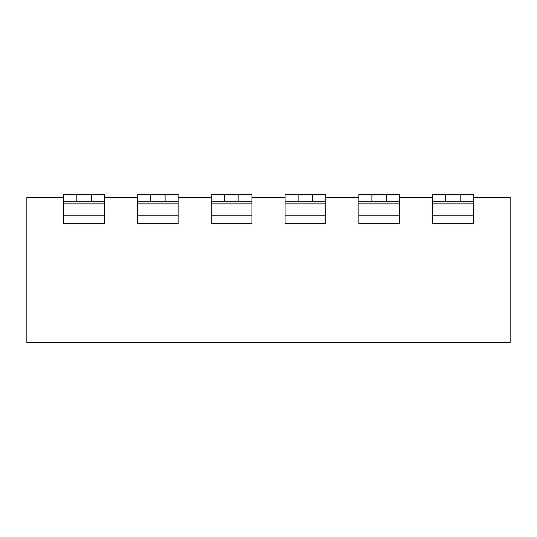 <?xml version="1.0" encoding="UTF-8"?>
<svg xmlns="http://www.w3.org/2000/svg" width="537" height="537" viewBox="0 0 537 537"><rect width="100%" height="100%" fill="white"/><g stroke="black" fill="none" stroke-linecap="round" stroke-linejoin="round"><path stroke-width="0.81" d="M432.6 201.697L432.6 194.434L445.67 194.434L445.67 201.697L432.6 201.697L432.6 223.479L473.265 223.479L473.265 201.697L460.196 201.697L460.196 194.434L473.265 194.434L473.265 201.697M445.67 201.697L460.196 201.697M445.67 194.434L460.196 194.434M358.83 201.697L358.83 194.434L371.899 194.434L371.899 201.697L358.83 201.697L358.83 223.479L399.488 223.479L399.488 201.697L386.418 201.697L386.418 194.434L399.488 194.434L399.488 201.697M371.899 201.697L386.418 201.697M371.899 194.434L386.418 194.434M285.053 201.697L285.053 194.434L298.122 194.434L298.122 201.697L285.053 201.697L285.053 223.479L325.717 223.479L325.717 201.697L312.648 201.697L312.648 194.434L325.717 194.434L325.717 201.697M298.122 201.697L312.648 201.697M298.122 194.434L312.648 194.434M211.283 201.697L211.283 194.434L224.352 194.434L224.352 201.697L211.283 201.697L211.283 223.479L251.947 223.479L251.947 201.697L238.878 201.697L238.878 194.434L251.947 194.434L251.947 201.697M224.352 201.697L238.878 201.697M224.352 194.434L238.878 194.434M137.512 201.697L137.512 194.434L150.582 194.434L150.582 201.697L137.512 201.697L137.512 223.479L178.17 223.479L178.17 201.697L165.101 201.697L165.101 194.434L178.17 194.434L178.17 201.697M150.582 201.697L165.101 201.697M150.582 194.434L165.101 194.434M63.735 201.697L63.735 194.434L76.804 194.434L76.804 201.697L63.735 201.697L63.735 223.479L104.4 223.479L104.4 201.697L91.33 201.697L91.33 194.434L104.4 194.434L104.4 201.697M76.804 201.697L91.33 201.697M76.804 194.434L91.33 194.434M63.735 197.341L26.85 197.341L26.85 342.566L510.15 342.566L510.15 197.341L473.265 197.341M104.4 197.341L137.512 197.341M178.17 197.341L211.283 197.341M251.947 197.341L285.053 197.341M325.717 197.341L358.83 197.341M399.488 197.341L432.6 197.341M432.6 203.892L473.265 203.892M432.6 215.793L473.265 215.793M358.83 203.892L399.488 203.892M358.83 215.793L399.488 215.793M285.053 203.892L325.717 203.892M285.053 215.793L325.717 215.793M211.283 203.892L251.947 203.892M211.283 215.793L251.947 215.793M137.512 203.892L178.17 203.892M137.512 215.793L178.17 215.793M63.735 203.892L104.4 203.892M63.735 215.793L104.4 215.793"/></g></svg>
